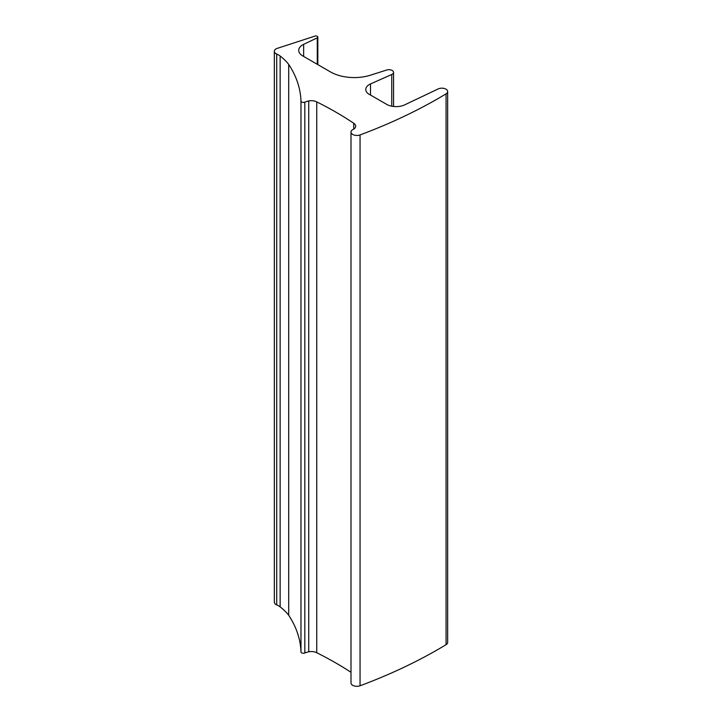 <?xml version="1.0" encoding="UTF-8"?>
<svg xmlns="http://www.w3.org/2000/svg" width="722" height="722" viewBox="0 0 722 722"><rect width="100%" height="100%" fill="white"/><g stroke="black" fill="none" stroke-linecap="round" stroke-linejoin="round"><path stroke-width="1.08" d="M353.726 129.112L353.726 123.245A7.554 4.359 0 0 1 355.693 126.179A7.554 4.359 0 0 1 353.049 129.491A5.875 3.393 0 0 0 351 132.072A5.875 3.393 0 0 0 354.06 135.05A5.875 3.393 0 0 0 360.052 134.924A473.379 273.304 0 0 0 446.07 93.833A5.794 3.348 0 0 0 447.667 91.523A5.794 3.348 0 0 0 445.97 89.158A5.794 3.348 0 0 0 438.191 88.932L404.735 104.834A13.492 7.789 0 0 1 386.622 104.338L370.431 94.988A12.112 6.994 0 0 1 365.774 89.474A12.112 6.994 0 0 1 370.503 83.932L391.748 74.501A4.648 2.68 0 0 0 393.562 72.371A4.648 2.68 0 0 0 392.199 70.476A4.648 2.68 0 0 0 386.667 70.025L370.539 75.16A33.735 19.476 180 0 1 330.396 71.875L302.68 55.874A13.492 7.789 0 0 1 298.727 50.359A13.492 7.789 0 0 1 303.637 44.349L317.274 37.851A1.94 1.119 0 0 0 317.824 37.075A1.94 1.119 0 0 0 317.256 36.281A1.94 1.119 0 0 0 314.927 36.1L276.725 48.545A5.947 3.429 0 0 0 274.333 51.298A5.947 3.429 0 0 0 276.725 54.051L276.725 604.901A16.615 9.594 180 0 1 278.557 605.821A16.615 9.594 180 0 1 280.136 606.877A79.239 45.748 180 0 1 288.701 615.243A189.056 109.148 180 0 1 300.975 652.047L300.975 101.197A2.437 1.408 0 0 0 304.819 102.145L304.819 652.995A15.27 8.817 180 0 1 308.745 651.804A7.96 4.594 180 0 1 316.741 652.742A349.502 201.781 180 0 1 335.92 663.022A349.502 201.781 180 0 1 351 672.29M316.741 652.742L316.741 101.892A349.502 201.781 180 0 1 335.92 112.163A349.502 201.781 180 0 1 353.726 123.245M288.701 615.243L288.701 64.393A79.239 45.748 0 0 0 280.136 56.018A16.615 9.594 0 0 0 278.557 54.962A16.615 9.594 0 0 0 276.725 54.051M317.274 64.294L317.274 37.851M316.741 101.892A7.96 4.594 0 0 0 308.745 100.954A15.27 8.817 0 0 0 304.819 102.145M276.725 604.901A5.947 3.429 180 0 1 274.333 602.148L274.333 51.298M304.819 652.995A2.437 1.408 180 0 1 300.975 652.047M288.701 64.393A189.056 109.148 180 0 1 300.975 101.197M351 132.072L351 682.922A5.875 3.393 0 0 0 354.06 685.9A5.875 3.393 0 0 0 360.052 685.774L360.052 134.924M360.052 685.774A473.379 273.304 180 0 0 446.07 644.683A5.794 3.348 0 0 0 447.667 642.372L447.667 91.523M280.136 56.018L280.136 606.877M303.637 56.424L303.637 44.349M308.745 100.954L308.745 651.804M370.503 95.024L370.503 83.932M391.748 74.501L391.748 106.188M446.07 644.683L446.07 93.833M393.562 72.371L393.562 106.468M317.824 37.075L317.824 64.619"/></g></svg>
